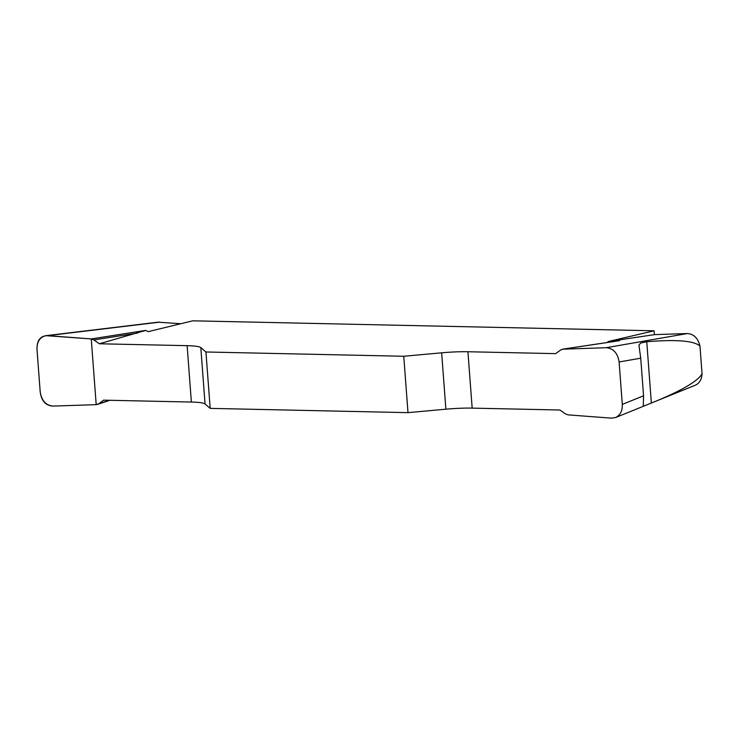 <?xml version="1.0" encoding="UTF-8"?>
<svg xmlns="http://www.w3.org/2000/svg" width="739" height="739" viewBox="0 0 739 739"><rect width="100%" height="100%" fill="white"/><g stroke="black" fill="none" stroke-linecap="round" stroke-linejoin="round"><path stroke-width="1.11" d="M616.612 341.113L608.021 341.584L654.033 330.795L654.458 334.628L687.316 333.548C693.81 334.028 698.022 338.203 699.962 346.064L702.05 373.842C701.708 379.486 699.464 383.273 695.297 385.222M157.952 322.176L180.732 323.728M654.033 330.795L192.713 320.818L148.225 331.645L145.62 330.416L99.377 343.774L93.908 339.922L91.257 338.933L45.975 335.672C39.915 337.049 36.922 341.621 36.996 349.381L40.192 391.818C41.606 400.63 45.892 405.388 53.051 406.081L96.199 404.658L98.712 403.78L103.617 400.15L191.373 402.053A35.62 4.452 175.7 0 1 205.054 403.984L210.181 408.371L205.941 351.986L200.814 347.607A35.62 4.452 -4.3 0 0 187.133 345.667L99.377 343.774M702.05 373.842C697.782 381.075 682.42 390.183 655.983 401.157L644.334 405.868L643.309 405.582L643.558 395.79L640.731 358.193L619.106 361.971C617.702 353.159 613.416 348.411 606.248 347.709L562.591 349.178L616.973 341.03M619.651 340.661L563.1 349.131L560.596 350.018L555.682 353.639L467.926 351.746A35.62 4.452 -4.3 0 0 441.645 352.817L403.753 356.263L407.993 412.648L445.885 409.194A35.62 4.452 175.7 0 1 472.166 408.122L559.922 410.016L565.39 413.868L568.042 414.865L611.55 418.154L615.587 417.535C620.27 415.253 622.506 410.875 622.303 404.409L619.106 361.971M699.962 346.064C694.18 340.771 676.453 339.321 646.754 341.732L640.75 343.016L638.921 345.122L640.731 358.193M143.828 331.211L142.701 330.869M403.753 356.263L205.941 351.986M407.993 412.648L210.181 408.371M91.257 338.933L145.62 330.416M654.458 334.628L608.021 341.584M93.908 339.922L137.371 333.113M98.712 403.78L109.233 400.27M53.042 406.081C45.67 405.683 41.384 400.907 40.183 391.744L37.005 349.455C36.821 340.319 40.405 335.709 47.739 335.635L91.257 338.933L96.199 404.658L53.042 406.081M622.303 404.409L643.558 395.79M606.248 347.709L687.316 333.548M159.735 322.139L47.758 335.635M191.373 402.053L187.133 345.667M200.814 347.607L205.054 403.984M445.885 409.194L441.645 352.817M467.926 351.746L472.166 408.122M646.754 341.732L651.364 402.995M615.772 417.461L644.694 405.739M655.983 401.157L695.454 385.158M46.095 335.654L158.063 322.167M97.446 404.436L109.908 400.289"/></g></svg>
